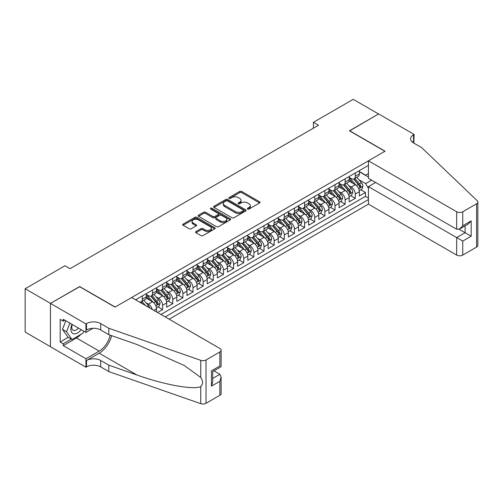 <?xml version="1.0" encoding="UTF-8"?>
<svg xmlns="http://www.w3.org/2000/svg" width="503" height="503" viewBox="0 0 503 503"><rect width="100%" height="100%" fill="white"/><g stroke="black" fill="none" stroke-linecap="round" stroke-linejoin="round"><path stroke-width="0.75" d="M247.627 209.047A0.987 0.566 0 0 0 249.023 209.047L259.598 202.935A1.408 0.811 0 0 0 260.013 202.363A1.408 0.811 0 0 0 259.598 201.791L241.679 191.442A1.408 0.811 0 0 0 239.692 191.442L229.11 197.547A0.987 0.566 0 0 0 228.821 197.949A0.987 0.566 0 0 0 229.11 198.352A0.987 0.566 0 0 0 230.506 198.352L231.877 197.566A4.502 2.603 0 0 1 238.246 197.566L239.736 198.427A4.502 2.603 0 0 1 241.056 200.263A4.502 2.603 0 0 1 239.736 202.105L238.372 202.898A0.987 0.566 0 0 0 238.082 203.3A0.987 0.566 0 0 0 238.372 203.696A0.987 0.566 0 0 0 239.761 203.696L241.132 202.91A4.502 2.603 0 0 1 247.501 202.91L248.998 203.772A4.502 2.603 0 0 1 250.318 205.608A4.502 2.603 0 0 1 248.998 207.45L247.627 208.242A0.987 0.566 0 0 0 247.338 208.644A0.987 0.566 0 0 0 247.627 209.047L247.627 208.242M195.988 231.556A1.408 0.811 0 0 0 195.579 232.135A1.408 0.811 0 0 0 195.988 232.707L201.018 235.611A1.408 0.811 0 0 0 203.005 235.611L214.756 228.827A1.408 0.811 0 0 0 215.165 228.255A1.408 0.811 0 0 0 214.756 227.677L196.836 217.334A1.408 0.811 0 0 0 194.843 217.334L183.098 224.118A1.408 0.811 0 0 0 182.683 224.69A1.408 0.811 0 0 0 183.098 225.262L189.172 228.771A1.408 0.811 0 0 0 191.159 228.771L196.189 225.866A1.408 0.811 0 0 0 196.604 225.294A1.408 0.811 0 0 0 196.189 224.722L193.177 222.98A3.766 2.175 0 0 1 192.077 221.446A3.766 2.175 0 0 1 194.397 219.434A3.766 2.175 0 0 1 198.503 219.905L210.298 226.715A3.766 2.175 0 0 1 211.405 228.255A3.766 2.175 0 0 1 209.078 230.261A3.766 2.175 0 0 1 204.972 229.789L203.005 228.658A1.408 0.811 0 0 0 201.018 228.658L195.988 231.556L195.988 232.707M79.656 286.723L50.501 303.378L25.15 288.741L25.15 332.068L50.451 346.68M79.656 286.547L115.156 307.037L384.914 151.296L349.415 130.805L378.577 113.974L353.219 99.336L313.419 122.317L313.419 128.171M25.15 288.741L64.956 265.76L70.024 268.69L318.487 125.241L313.419 122.317M231.977 217.736A1.408 0.811 0 0 0 233.964 217.736L245.709 210.952A1.408 0.811 0 0 0 246.124 210.38A1.408 0.811 0 0 0 245.709 209.808L227.796 199.458A1.408 0.811 0 0 0 225.803 199.458L214.058 206.243A1.408 0.811 0 0 0 213.643 206.815A1.408 0.811 0 0 0 214.058 207.393L231.977 217.736M211.015 209.254A0.987 0.566 0 0 1 212.014 209.399L212.014 208.223L230.236 218.742A1.408 0.811 0 0 1 230.644 219.314A1.408 0.811 0 0 1 230.236 219.893L218.484 226.671A1.408 0.811 0 0 1 216.497 226.671L198.578 216.328L198.578 215.177A1.408 0.811 0 0 0 198.163 215.756A1.408 0.811 0 0 0 198.578 216.328M198.578 215.177L203.602 212.279A1.408 0.811 0 0 1 205.595 212.279L212.863 216.472A1.408 0.811 0 0 0 214.85 216.472L218.189 214.548A1.408 0.811 0 0 0 218.598 213.97A1.408 0.811 0 0 0 218.189 213.398L210.625 209.028A0.987 0.566 0 0 1 210.336 208.626A0.987 0.566 0 0 1 210.939 208.104A0.987 0.566 0 0 1 212.014 208.223M157.546 312.482L162.614 309.559L157.999 306.893M156.012 296.789L158.558 298.26A5.734 3.314 60 0 1 162.614 305.283L166.669 302.944L166.669 307.214L172.755 303.705L168.14 301.039M166.153 290.935L168.7 292.4A5.734 3.314 60 0 1 172.755 299.43L176.811 297.084L176.811 301.36L182.897 297.845L178.282 295.186M176.295 285.075L178.842 286.547A5.734 3.314 60 0 1 182.897 293.576L186.953 291.231L186.953 295.506L193.039 291.991L188.424 289.332M186.437 279.222L188.983 280.693A5.734 3.314 60 0 1 193.039 287.716L197.094 285.377L197.094 289.653L203.181 286.138L198.566 283.472M196.579 273.368L199.125 274.839A5.734 3.314 60 0 1 203.181 281.862L207.236 279.523L207.236 283.799L213.322 280.284L208.707 277.618M206.72 267.514L209.267 268.986A5.734 3.314 60 0 1 213.322 276.009L217.378 273.67L217.378 277.939L223.464 274.431L218.849 271.765M216.862 261.661L219.409 263.126A5.734 3.314 60 0 1 223.464 270.155L227.519 267.81L227.519 272.085L233.606 268.571L228.991 265.911M227.004 255.801L229.55 257.272A5.734 3.314 60 0 1 233.606 264.301L237.661 261.956L237.661 266.232L243.748 262.717L239.132 260.051M237.146 249.947L239.692 251.418A5.734 3.314 60 0 1 243.748 258.441L247.803 256.102L247.803 260.378L253.889 256.863L249.274 254.197M247.281 244.093L249.828 245.565A5.734 3.314 60 0 1 253.889 252.588L257.945 250.249L257.945 254.518L264.031 251.01L259.416 248.344M257.423 238.24L259.969 239.705A5.734 3.314 60 0 1 264.031 246.734L268.086 244.389L268.086 248.664L274.166 245.156L269.558 242.49M267.565 232.38L270.111 233.851A5.734 3.314 60 0 1 274.166 240.88L278.228 238.535L278.228 242.811L284.308 239.296L279.699 236.636M277.706 226.526L280.253 227.997A5.734 3.314 60 0 1 284.308 235.027L288.37 232.682L288.37 236.957L294.45 233.442L289.835 230.776M287.848 220.672L290.394 222.144A5.734 3.314 60 0 1 294.45 229.167L298.512 226.828L298.512 231.103L304.592 227.589L299.977 224.923M297.99 214.819L300.536 216.29A5.734 3.314 60 0 1 304.592 223.313L308.647 220.974L308.647 225.243L314.733 221.735L310.118 219.069M308.132 208.965L310.678 210.43A5.734 3.314 60 0 1 314.733 217.459L318.789 215.114L318.789 219.39L324.875 215.875L320.26 213.215M318.273 203.105L320.82 204.576A5.734 3.314 60 0 1 324.875 211.606L328.931 209.261L328.931 213.536L335.017 210.021L330.402 207.362M328.415 197.251L330.961 198.723A5.734 3.314 60 0 1 335.017 205.746L339.072 203.407L339.072 207.682L345.159 204.168L340.544 201.502M338.557 191.398L341.103 192.869A5.734 3.314 60 0 1 345.159 199.892L349.214 197.553L349.214 201.829L355.3 198.314L355.3 194.039A5.734 3.314 -120 0 0 351.245 187.015L348.698 185.544M350.685 195.648L355.3 198.314M156.534 311.898L156.534 308.798A5.734 3.314 -120 0 0 152.472 301.769L146.203 298.147M152.233 309.42A5.734 3.314 60 0 0 148.416 304.114L145.87 302.643M166.669 302.944A5.734 3.314 -120 0 0 162.614 295.915L156.345 292.293M176.811 297.084A5.734 3.314 -120 0 0 172.755 290.061L166.487 286.44M186.953 291.231A5.734 3.314 -120 0 0 182.897 284.208L176.628 280.586M197.094 285.377A5.734 3.314 -120 0 0 193.039 278.354L186.77 274.732M207.236 279.523A5.734 3.314 -120 0 0 203.181 272.494L196.906 268.872M217.378 273.67A5.734 3.314 -120 0 0 213.322 266.64L207.047 263.019M227.519 267.81A5.734 3.314 -120 0 0 223.464 260.787L217.189 257.165M237.661 261.956A5.734 3.314 -120 0 0 233.606 254.933L227.331 251.311M247.803 256.102A5.734 3.314 -120 0 0 243.748 249.073L237.473 245.458M257.945 250.249A5.734 3.314 -120 0 0 253.889 243.219L247.614 239.598M268.086 244.389A5.734 3.314 -120 0 0 264.031 237.366L257.756 233.744M278.228 238.535A5.734 3.314 -120 0 0 274.166 231.512L267.898 227.89M288.37 232.682A5.734 3.314 -120 0 0 284.308 225.658L278.04 222.037M298.512 226.828A5.734 3.314 -120 0 0 294.45 219.798L288.181 216.177M308.647 220.974A5.734 3.314 -120 0 0 304.592 213.945L298.323 210.323M318.789 215.114A5.734 3.314 -120 0 0 314.733 208.091L308.465 204.47M328.931 209.261A5.734 3.314 -120 0 0 324.875 202.237L318.606 198.616M339.072 203.407A5.734 3.314 -120 0 0 335.017 196.377L328.748 192.762M349.214 197.553A5.734 3.314 -120 0 0 345.159 190.524L338.89 186.902M169.159 319.191L368.435 204.136L456.661 255.078L456.661 237.573L465.08 232.713L465.08 225.853M165.204 316.909L368.435 199.572M368.435 165.38L135.59 299.807M146.392 294.513L148.416 295.682A5.734 3.314 60 0 0 151.284 295.965L155.345 293.626A5.734 3.314 -120 0 0 156.534 290.998L156.534 287.716M156.534 288.653L158.558 289.829A5.734 3.314 60 0 0 161.425 290.112L165.481 287.766A5.734 3.314 -120 0 0 166.669 285.144L166.669 281.862M166.669 282.799L168.7 283.969A5.734 3.314 60 0 0 171.567 284.258L175.622 281.913A5.734 3.314 -120 0 0 176.811 279.284L176.811 276.009M176.811 276.946L178.842 278.115A5.734 3.314 60 0 0 181.709 278.398L185.764 276.059A5.734 3.314 -120 0 0 186.953 273.431L186.953 270.155M186.953 271.092L188.983 272.261A5.734 3.314 60 0 0 191.85 272.544L195.906 270.205A5.734 3.314 -120 0 0 197.094 267.577L197.094 264.301M197.094 265.238L199.125 266.408A5.734 3.314 60 0 0 201.992 266.691L206.048 264.352A5.734 3.314 -120 0 0 207.236 261.723L207.236 258.441M207.236 259.378L209.267 260.554A5.734 3.314 60 0 0 212.134 260.837L216.189 258.492A5.734 3.314 -120 0 0 217.378 255.87L217.378 252.588M217.378 253.525L219.409 254.694A5.734 3.314 60 0 0 222.276 254.983L226.331 252.638A5.734 3.314 -120 0 0 227.519 250.01L227.519 246.734M227.519 247.671L229.55 248.84A5.734 3.314 60 0 0 232.417 249.123L236.473 246.784A5.734 3.314 -120 0 0 237.661 244.156L237.661 240.88M237.661 241.817L239.692 242.987A5.734 3.314 60 0 0 242.559 243.27L246.615 240.931A5.734 3.314 -120 0 0 247.803 238.303L247.803 235.02M247.803 235.957L249.828 237.133A5.734 3.314 60 0 0 252.701 237.416L256.756 235.071A5.734 3.314 -120 0 0 257.945 232.449L257.945 229.167M257.945 230.104L259.969 231.279A5.734 3.314 60 0 0 262.843 231.562L266.898 229.217A5.734 3.314 -120 0 0 268.086 226.595L268.086 223.313M268.086 224.25L270.111 225.419A5.734 3.314 60 0 0 272.984 225.702L277.04 223.363A5.734 3.314 -120 0 0 278.228 220.735L278.228 217.459M278.228 218.396L280.253 219.566A5.734 3.314 60 0 0 283.12 219.849L287.182 217.51A5.734 3.314 -120 0 0 288.37 214.882L288.37 211.606M288.37 212.543L290.394 213.712A5.734 3.314 60 0 0 293.262 213.995L297.323 211.656A5.734 3.314 -120 0 0 298.512 209.028L298.512 205.746M298.512 206.683L300.536 207.858A5.734 3.314 60 0 0 303.403 208.141L307.459 205.796A5.734 3.314 -120 0 0 308.647 203.174L308.647 199.892M308.647 200.829L310.678 201.999A5.734 3.314 60 0 0 313.545 202.288L317.6 199.943A5.734 3.314 -120 0 0 318.789 197.314L318.789 194.039M318.789 194.975L320.82 196.145A5.734 3.314 60 0 0 323.687 196.428L327.742 194.089A5.734 3.314 -120 0 0 328.931 191.461L328.931 188.185M328.931 189.122L330.961 190.291A5.734 3.314 60 0 0 333.829 190.574L337.884 188.235A5.734 3.314 -120 0 0 339.072 185.607L339.072 182.331M339.072 183.268L341.103 184.438A5.734 3.314 60 0 0 343.97 184.72L348.026 182.375A5.734 3.314 -120 0 0 349.214 179.753L349.214 176.471M160.941 314.444L365.442 196.384L365.442 192.46L359.356 195.969L359.356 191.7A5.734 3.314 -120 0 0 355.3 184.67L349.025 181.049M349.214 177.408L351.245 178.584A5.734 3.314 -120 0 0 354.112 178.867A5.734 3.314 -120 0 0 355.3 176.239L355.3 172.963M354.112 178.867L358.167 176.522A5.734 3.314 -120 0 0 359.356 173.9L359.356 170.618M136.25 300.19L136.25 299.43M142.33 295.915L142.33 299.197A5.734 3.314 60 0 1 141.142 301.819A5.734 3.314 60 0 1 139.375 301.995M141.142 301.819L145.204 299.48A5.734 3.314 -120 0 0 146.392 296.852L146.392 293.576M152.472 290.061L152.472 293.337A5.734 3.314 60 0 1 151.284 295.965M162.614 284.208L162.614 287.483A5.734 3.314 60 0 1 161.425 290.112M172.755 278.348L172.755 281.63A5.734 3.314 60 0 1 171.567 284.258M182.897 272.494L182.897 275.776A5.734 3.314 60 0 1 181.709 278.398M193.039 266.64L193.039 269.922A5.734 3.314 60 0 1 191.85 272.544M203.181 260.787L203.181 264.062A5.734 3.314 60 0 1 201.992 266.691M213.322 254.933L213.322 258.209A5.734 3.314 60 0 1 212.134 260.837M223.464 249.073L223.464 252.355A5.734 3.314 60 0 1 222.276 254.983M233.606 243.219L233.606 246.501A5.734 3.314 60 0 1 232.417 249.123M243.748 237.366L243.748 240.641A5.734 3.314 60 0 1 242.559 243.27M253.889 231.512L253.889 234.788A5.734 3.314 60 0 1 252.701 237.416M264.031 225.658L264.031 228.934A5.734 3.314 60 0 1 262.843 231.562M274.166 219.798L274.166 223.081A5.734 3.314 60 0 1 272.984 225.702M284.308 213.945L284.308 217.227A5.734 3.314 60 0 1 283.12 219.849M294.45 208.091L294.45 211.367A5.734 3.314 60 0 1 293.262 213.995M304.592 202.237L304.592 205.513A5.734 3.314 60 0 1 303.403 208.141M314.733 196.377L314.733 199.66A5.734 3.314 60 0 1 313.545 202.288M324.875 190.524L324.875 193.806A5.734 3.314 60 0 1 323.687 196.428M335.017 184.67L335.017 187.946A5.734 3.314 60 0 1 333.829 190.574M345.159 178.816L345.159 182.092A5.734 3.314 60 0 1 343.97 184.72M345.159 199.892L345.159 204.168M335.017 205.746L335.017 210.021M324.875 211.606L324.875 215.875M314.733 217.459L314.733 221.735M304.592 223.313L304.592 227.589M294.45 229.167L294.45 233.442M284.308 235.027L284.308 239.296M274.166 240.88L274.166 245.156M264.031 246.734L264.031 251.01M253.889 252.588L253.889 256.863M243.748 258.441L243.748 262.717M233.606 264.301L233.606 268.571M223.464 270.155L223.464 274.431M213.322 276.009L213.322 280.284M203.181 281.862L203.181 286.138M193.039 287.716L193.039 291.991M182.897 293.576L182.897 297.845M172.755 299.43L172.755 303.705M162.614 305.283L162.614 309.559M368.435 188.449L365.643 183.614L358.84 179.69M365.643 183.614L371.629 180.162M359.356 171.787L368.435 177.031M359.356 171.554L365.643 175.182L368.435 173.573M360.827 189.794L365.442 192.46M365.442 196.384L368.435 198.107M248.023 209.185L248.998 208.619A4.502 2.603 0 0 0 250.318 206.783L250.318 205.608M241.056 200.263L241.056 201.439A4.502 2.603 0 0 1 239.736 203.275L238.762 203.841M259.579 202.948L241.679 192.618A1.408 0.811 0 0 0 239.692 192.618L229.506 198.496M245.69 210.964L227.796 200.634A1.408 0.811 0 0 0 225.803 200.634L214.077 207.399M243.226 210.782A0.987 0.566 0 0 0 243.509 210.38A0.987 0.566 0 0 0 243.226 209.977L227.494 200.898A0.987 0.566 0 0 0 226.099 200.898L224.659 201.728A4.502 2.603 0 0 0 223.338 203.57A4.502 2.603 0 0 0 224.659 205.406L235.41 211.618A4.502 2.603 0 0 0 241.78 211.618L243.226 210.782L243.226 211.952A0.987 0.566 0 0 0 243.509 211.549L243.509 210.38M223.338 203.57L223.338 204.74A4.502 2.603 0 0 0 224.659 206.582L224.659 205.406M243.226 211.952L241.78 212.788A4.502 2.603 0 0 1 235.41 212.788L224.659 206.582M198.597 216.34L203.602 213.448L203.602 212.279M218.598 213.97L218.598 215.146A1.408 0.811 0 0 1 218.189 215.718L214.85 217.642A1.408 0.811 0 0 1 212.863 217.642L205.595 213.448A1.408 0.811 0 0 0 203.602 213.448M212.014 209.399L230.217 219.905M220.402 220.823A3.766 2.175 0 0 0 224.508 221.295A3.766 2.175 0 0 0 226.834 219.289A3.766 2.175 0 0 0 225.728 217.749L221.571 215.353A1.408 0.811 0 0 0 219.578 215.353L216.246 217.277A1.408 0.811 0 0 0 215.837 217.849A1.408 0.811 0 0 0 216.246 218.428L220.402 220.823L220.402 221.999A3.766 2.175 0 0 0 224.508 222.471A3.766 2.175 0 0 0 226.834 220.459L226.834 219.289M215.837 217.849L215.837 219.025A1.408 0.811 0 0 0 216.246 219.597L216.246 218.428M220.402 221.999L216.246 219.597M211.405 228.255L211.405 229.425A3.766 2.175 0 0 1 209.078 231.43A3.766 2.175 0 0 1 204.972 230.965L203.005 229.827A1.408 0.811 0 0 0 201.018 229.827L196.007 232.719M192.077 221.446L192.077 222.615A3.766 2.175 0 0 0 193.177 224.149L193.177 222.98M196.17 225.878L193.177 224.149M214.756 227.677L214.756 228.827L196.836 218.503A1.408 0.811 0 0 0 194.843 218.503L183.117 225.275M359.274 190.694L361.89 189.178L362.908 186.248A3.798 2.194 -120 0 0 361.424 182.683L356.79 177.32M355.866 185.041L350.371 178.678A10.972 6.332 -120 0 0 349.214 177.471M352.848 183.255L349.774 179.697A9.104 5.256 -120 0 0 349.214 179.087M353.596 179.074L358.281 184.5A3.798 2.194 60 0 1 359.639 187.116C360.211 187.883 360.613 187.644 360.852 186.412A3.798 2.194 -120 0 0 359.5 183.796L354.867 178.433M353.873 178.98L358.909 184.815A1.937 1.119 60 0 1 359.394 185.569L360.852 186.412M359.639 187.116L359.915 187.569M71.998 324.341A9.324 5.382 120 0 0 74.186 333.891A9.324 5.382 120 0 0 81.14 329.616M72.306 324.517A6.382 3.684 120 0 0 73.086 330.232A6.382 3.684 120 0 0 74.023 330.521A6.382 3.684 120 0 0 78.424 328.05M83.749 331.125L82.951 333.187L72.004 339.506L67.949 337.161L62.473 329.377L65.811 320.769M72.004 339.506L66.528 331.716L69.867 323.108M62.473 329.377L66.528 331.716M375.634 182.476L368.435 186.632L462.747 241.082L462.747 255.078L476.593 247.086L476.593 203.759A4.301 2.484 0 0 0 477.85 201.999A4.301 2.484 0 0 0 477.228 200.716L421.677 147.637L413.56 142.953A10.041 5.797 180 0 1 410.624 138.853A10.041 5.797 180 0 1 413.56 134.754L414.12 134.433L378.627 113.942L349.572 130.893M368.435 186.632L368.435 204.136M349.572 130.717L385.065 151.208L368.435 160.809L456.661 211.75A4.301 2.484 0 0 0 462.747 211.75L476.593 203.759M414.12 134.433L413.818 143.097M368.435 160.809L368.435 178.32L456.661 229.255L456.661 211.75M477.85 201.999L477.85 245.326A4.301 2.484 180 0 1 476.593 247.086M462.747 255.078A4.301 2.484 180 0 1 456.661 255.078M412.297 142.06A10.041 5.797 180 0 1 413.56 141.167L413.56 134.754M459.094 229.255L471.166 236.221L462.747 241.082M462.747 211.75L462.747 225.746L459.704 228.953L456.661 229.255M462.747 225.746L471.166 220.886L468.123 224.093L459.704 228.953M131.635 297.524L219.861 348.466A4.301 2.484 -0 0 1 221.125 350.22A4.301 2.484 -0 0 1 219.861 351.974L206.023 359.972L206.023 403.299A4.301 2.484 180 0 1 200.754 403.664L108.818 371.591L100.701 366.907A10.041 5.797 -0 0 0 86.503 366.907L85.95 367.228L50.451 346.737L50.451 303.41L79.505 286.635L115.005 307.126L131.635 297.524M108.818 371.591L108.818 365.178L137.005 375.018C163.953 384.726 194.051 390.165 200.754 386.53C203.193 384.034 203.193 381.01 200.754 377.47L184.211 365.448L137.005 344.511L108.818 334.677L100.701 329.993A10.041 5.797 -0 0 0 86.503 329.993L86.503 323.58L85.95 323.901L50.451 303.41M108.818 334.677L108.818 328.264L100.701 323.58A10.041 5.797 -0 0 0 86.503 323.58M137.005 375.018L99.179 353.175L86.503 360.5A10.041 5.797 -0 0 1 100.701 360.5L108.818 365.178M219.861 395.308L219.861 381.312L221.125 377.074L221.125 393.547A4.301 2.484 180 0 1 219.861 395.308L206.023 403.299M200.754 377.47L200.754 360.337L108.818 328.264M80.939 334.35A16.134 9.318 -60 0 1 76.462 337.985L63.233 345.624L63.233 343.75L71.294 339.097M64.856 320.216L63.233 321.153L60.19 319.392L60.19 341.996L63.233 343.75M63.233 321.153L63.233 319.279L85.95 332.395L85.95 323.901M85.95 367.228L85.95 358.74L99.179 351.1A16.134 9.318 120 0 0 110.163 335.149M63.233 345.624L85.95 358.74M213.92 370.856L219.861 374.282L221.125 377.074M99.179 353.175A18.68 10.783 120 0 0 111.672 335.671M93.03 328.302L85.95 332.395M200.754 360.337A4.301 2.484 -0 0 0 206.023 359.972M60.19 341.996L68.251 337.337M219.861 381.312L211.449 386.172L212.706 381.928L212.706 371.56L221.125 366.7L221.125 350.22M211.449 386.172L211.449 370.83C213.09 371.78 213.09 371.78 211.449 370.83L219.861 365.97C221.502 366.92 221.502 366.92 219.861 365.97L219.861 351.974M349.132 196.547L351.748 195.032L352.766 192.108A3.798 2.194 -120 0 0 351.283 188.537L346.649 183.174M345.724 190.895L340.229 184.532A10.972 6.332 -120 0 0 339.072 183.331M342.706 189.109L339.632 185.55A9.104 5.256 -120 0 0 339.072 184.941M343.455 184.928L348.139 190.354A3.798 2.194 60 0 1 349.497 192.97C350.069 193.737 350.472 193.498 350.71 192.265A3.798 2.194 -120 0 0 349.359 189.65L344.725 184.287M343.731 184.84L348.768 190.668A1.937 1.119 60 0 1 349.252 191.423L350.71 192.265M349.497 192.97L349.774 193.422M338.991 202.401L341.606 200.892L342.625 197.962A3.798 2.194 -120 0 0 341.141 194.391L336.507 189.027M335.583 196.748L330.087 190.392A10.972 6.332 -120 0 0 328.931 189.185M332.565 194.969L329.496 191.41A9.104 5.256 -120 0 0 328.931 190.794M333.313 190.782L337.997 196.208A3.798 2.194 60 0 1 339.355 198.823C339.927 199.59 340.33 199.358 340.569 198.125A3.798 2.194 -120 0 0 339.217 195.504L334.583 190.14M333.59 190.694L338.626 196.522A1.937 1.119 60 0 1 339.11 197.283L340.569 198.125M339.355 198.823L339.632 199.276M328.849 208.255L331.471 206.746L332.483 203.816A3.798 2.194 -120 0 0 330.999 200.251L326.365 194.881M325.441 202.608L319.946 196.245A10.972 6.332 -120 0 0 318.789 195.038M322.423 200.823L319.355 197.264A9.104 5.256 -120 0 0 318.789 196.648M323.171 196.635L327.855 202.061A3.798 2.194 60 0 1 329.214 204.683C329.786 205.444 330.188 205.211 330.427 203.979A3.798 2.194 -120 0 0 329.075 201.357L324.441 195.994M323.448 196.547L328.484 202.376A1.937 1.119 60 0 1 328.968 203.137L330.427 203.979M329.214 204.683L329.49 205.13M318.707 214.115L321.329 212.599L322.341 209.669A3.798 2.194 -120 0 0 320.857 206.104L316.224 200.741M315.299 208.462L309.804 202.099A10.972 6.332 -120 0 0 308.647 200.892M312.288 206.676L309.213 203.118A9.104 5.256 -120 0 0 308.647 202.508M313.029 202.489L317.714 207.915A3.798 2.194 60 0 1 319.072 210.537C319.644 211.298 320.046 211.065 320.292 209.833A3.798 2.194 -120 0 0 318.933 207.217L314.3 201.848M313.306 202.401L318.342 208.236A1.937 1.119 60 0 1 318.827 208.99L320.292 209.833M319.072 210.537L319.348 210.983M308.565 219.968L311.187 218.453L312.2 215.529A3.798 2.194 -120 0 0 310.722 211.958L306.088 206.595M305.158 214.316L299.662 207.953A10.972 6.332 -120 0 0 298.512 206.746M302.146 212.53L299.071 208.971A9.104 5.256 -120 0 0 298.512 208.361M302.888 208.349L307.578 213.775A3.798 2.194 60 0 1 308.93 216.391C309.502 217.158 309.905 216.919 310.15 215.686A3.798 2.194 -120 0 0 308.792 213.071L304.158 207.708M303.164 208.261L308.201 214.089A1.937 1.119 60 0 1 308.685 214.844L310.15 215.686M308.93 216.391L309.207 216.843M298.424 225.822L301.046 224.307L302.058 221.383A3.798 2.194 -120 0 0 300.58 217.812L295.946 212.448M295.016 220.169L289.521 213.806A10.972 6.332 -120 0 0 288.37 212.606M292.004 218.384L288.929 214.825A9.104 5.256 -120 0 0 288.37 214.215M292.746 214.203L297.436 219.629A3.798 2.194 60 0 1 298.788 222.244C299.36 223.011 299.763 222.779 300.008 221.546A3.798 2.194 -120 0 0 298.65 218.924L294.016 213.561M293.023 214.115L298.059 219.943A1.937 1.119 60 0 1 298.549 220.704L300.008 221.546M298.788 222.244L299.065 222.697M288.282 231.676L290.904 230.167L291.916 227.237A3.798 2.194 -120 0 0 290.438 223.665L285.805 218.302M284.874 226.029L279.379 219.666A10.972 6.332 -120 0 0 278.228 218.459M281.862 224.244L278.788 220.685A9.104 5.256 -120 0 0 278.228 220.069M282.604 220.056L287.295 225.482A3.798 2.194 60 0 1 288.647 228.098C289.219 228.865 289.627 228.632 289.866 227.4A3.798 2.194 -120 0 0 288.508 224.778L283.874 219.415M282.881 219.968L287.917 225.797A1.937 1.119 60 0 1 288.408 226.557L289.866 227.4M288.647 228.098L288.923 228.551M278.14 237.529L280.762 236.02L281.774 233.09A3.798 2.194 -120 0 0 280.297 229.525L275.663 224.156M274.732 231.883L269.237 225.52A10.972 6.332 -120 0 0 268.086 224.313M271.721 230.097L268.646 226.539A9.104 5.256 -120 0 0 268.086 225.929M272.463 225.91L277.153 231.336A3.798 2.194 60 0 1 278.505 233.958C279.077 234.719 279.486 234.486 279.725 233.254A3.798 2.194 -120 0 0 278.366 230.638L273.733 225.269M272.739 225.822L277.775 231.657A1.937 1.119 60 0 1 278.266 232.411L279.725 233.254M278.505 233.958L278.781 234.404M267.998 243.389L270.62 241.874L271.633 238.944A3.798 2.194 -120 0 0 270.155 235.379L265.521 230.016M264.591 237.737L259.095 231.374A10.972 6.332 -120 0 0 257.945 230.167M261.579 235.951L258.504 232.392A9.104 5.256 -120 0 0 257.945 231.782M262.321 231.764L267.011 237.196A3.798 2.194 60 0 1 268.363 239.812C268.935 240.572 269.344 240.34 269.583 239.107A3.798 2.194 -120 0 0 268.225 236.492L263.591 231.129M262.597 231.676L267.634 237.51A1.937 1.119 60 0 1 268.124 238.265L269.583 239.107M268.363 239.812L268.64 240.264M257.857 249.243L260.479 247.728L261.491 244.804A3.798 2.194 -120 0 0 260.013 241.233L255.379 235.869M254.449 243.59L248.954 237.227A10.972 6.332 -120 0 0 247.803 236.02M251.437 241.805L248.363 238.246A9.104 5.256 -120 0 0 247.803 237.636M252.179 237.623L256.87 243.05A3.798 2.194 60 0 1 258.221 245.665C258.794 246.432 259.202 246.193 259.441 244.961A3.798 2.194 -120 0 0 258.083 242.345L253.449 236.982M252.456 237.535L257.492 243.364A1.937 1.119 60 0 1 257.982 244.118L259.441 244.961M258.221 245.665L258.498 246.118M247.715 255.096L250.337 253.581L251.349 250.657A3.798 2.194 -120 0 0 249.872 247.086L245.238 241.723M244.307 249.444L238.812 243.087A10.972 6.332 -120 0 0 237.661 241.88M241.295 247.658L238.221 244.1A9.104 5.256 -120 0 0 237.661 243.49M242.044 243.477L246.728 248.903A3.798 2.194 60 0 1 248.08 251.519C248.652 252.286 249.06 252.053 249.299 250.821A3.798 2.194 -120 0 0 247.941 248.199L243.314 242.836M242.314 243.389L247.35 249.218A1.937 1.119 60 0 1 247.841 249.978L249.299 250.821M248.08 251.519L248.356 251.972M237.573 260.95L240.195 259.441L241.207 256.511A3.798 2.194 -120 0 0 239.73 252.94L235.096 247.577M234.165 255.304L228.67 248.941A10.972 6.332 -120 0 0 227.519 247.734M231.154 253.518L228.079 249.96A9.104 5.256 -120 0 0 227.519 249.343M231.902 249.331L236.586 254.757A3.798 2.194 60 0 1 237.944 257.379C238.51 258.14 238.919 257.907 239.158 256.675A3.798 2.194 -120 0 0 237.806 254.053L233.172 248.689M232.172 249.243L237.209 255.071A1.937 1.119 60 0 1 237.699 255.832L239.158 256.675M237.944 257.379L238.215 257.825M227.431 266.81L230.053 265.295L231.066 262.365A3.798 2.194 -120 0 0 229.588 258.8L224.954 253.43M224.024 261.158L218.528 254.795A10.972 6.332 -120 0 0 217.378 253.587M221.012 259.372L217.937 255.813A9.104 5.256 -120 0 0 217.378 255.203M221.76 255.184L226.444 260.611A3.798 2.194 60 0 1 227.802 263.232C228.368 263.993 228.777 263.761 229.016 262.528A3.798 2.194 -120 0 0 227.664 259.913L223.03 254.543M222.037 255.096L227.067 260.931A1.937 1.119 60 0 1 227.557 261.686L229.016 262.528M227.802 263.232L228.079 263.679M217.296 272.664L219.912 271.148L220.93 268.218A3.798 2.194 -120 0 0 219.446 264.653L214.812 259.29M213.888 267.011L208.393 260.648A10.972 6.332 -120 0 0 207.236 259.441M210.87 265.226L207.796 261.667A9.104 5.256 -120 0 0 207.236 261.057M211.618 261.044L216.303 266.471A3.798 2.194 60 0 1 217.661 269.086C218.227 269.853 218.635 269.614 218.874 268.382A3.798 2.194 -120 0 0 217.522 265.766L212.888 260.403M211.895 260.95L216.931 266.785A1.937 1.119 60 0 1 217.415 267.539L218.874 268.382M217.661 269.086L217.937 269.539M207.154 278.517L209.77 277.002L210.788 274.078A3.798 2.194 -120 0 0 209.305 270.507L204.671 265.144M203.746 272.865L198.251 266.502A10.972 6.332 -120 0 0 197.094 265.301M200.728 271.079L197.654 267.521A9.104 5.256 -120 0 0 197.094 266.911M201.477 266.898L206.161 272.324A3.798 2.194 60 0 1 207.519 274.94C208.091 275.707 208.494 275.474 208.732 274.236A3.798 2.194 -120 0 0 207.381 271.62L202.747 266.257M201.753 266.81L206.79 272.639A1.937 1.119 60 0 1 207.274 273.393L208.732 274.236M207.519 274.94L207.796 275.393M197.013 284.371L199.628 282.862L200.647 279.932A3.798 2.194 -120 0 0 199.163 276.361L194.529 270.998M193.605 278.719L188.109 272.362A10.972 6.332 -120 0 0 186.953 271.155M190.587 276.939L187.518 273.381A9.104 5.256 -120 0 0 186.953 272.764M191.335 272.752L196.019 278.178A3.798 2.194 60 0 1 197.377 280.793C197.949 281.561 198.352 281.328 198.591 280.096A3.798 2.194 -120 0 0 197.239 277.474L192.605 272.11M191.612 272.664L196.648 278.492A1.937 1.119 60 0 1 197.132 279.253L198.591 280.096M197.377 280.793L197.654 281.246M186.871 290.225L189.493 288.716L190.505 285.786A3.798 2.194 -120 0 0 189.021 282.221L184.387 276.851M183.463 284.579L177.968 278.216A10.972 6.332 -120 0 0 176.811 277.008M180.445 282.793L177.377 279.234A9.104 5.256 -120 0 0 176.811 278.618M181.193 278.605L185.877 284.032A3.798 2.194 60 0 1 187.235 286.653C187.808 287.414 188.21 287.182 188.449 285.949A3.798 2.194 -120 0 0 187.097 283.327L182.463 277.964M181.47 278.517L186.506 284.346A1.937 1.119 60 0 1 186.99 285.107L188.449 285.949M187.235 286.653L187.512 287.1M176.729 296.085L179.351 294.569L180.363 291.639A3.798 2.194 -120 0 0 178.879 288.074L174.245 282.711M173.321 290.432L167.826 284.069A10.972 6.332 -120 0 0 166.669 282.862M170.31 288.647L167.235 285.088A9.104 5.256 -120 0 0 166.669 284.478M171.051 284.459L175.736 289.885A3.798 2.194 60 0 1 177.094 292.507C177.666 293.268 178.068 293.035 178.307 291.803A3.798 2.194 -120 0 0 176.955 289.187L172.322 283.818M171.328 284.371L176.364 290.206A1.937 1.119 60 0 1 176.849 290.96L178.307 291.803M177.094 292.507L177.37 292.96M166.587 301.938L169.209 300.423L170.221 297.499A3.798 2.194 -120 0 0 168.738 293.928L164.11 288.565M163.179 296.286L157.684 289.923A10.972 6.332 -120 0 0 156.534 288.716M160.168 294.5L157.093 290.941A9.104 5.256 -120 0 0 156.534 290.332M160.91 290.319L165.594 295.745A3.798 2.194 60 0 1 166.952 298.361C167.524 299.128 167.927 298.889 168.172 297.657A3.798 2.194 -120 0 0 166.814 295.041L162.18 289.678M161.186 290.231L166.223 296.06A1.937 1.119 60 0 1 166.707 296.814L168.172 297.657M166.952 298.361L167.229 298.813M156.446 307.792L159.067 306.277L160.08 303.353A3.798 2.194 -120 0 0 158.602 299.782L153.968 294.418M153.038 302.14L147.542 295.777A10.972 6.332 -120 0 0 146.392 294.576M150.026 300.354L146.951 296.795A9.104 5.256 -120 0 0 146.392 296.185M150.768 296.173L155.458 301.599A3.798 2.194 60 0 1 156.81 304.214C157.382 304.981 157.785 304.749 158.03 303.516A3.798 2.194 -120 0 0 156.672 300.895L152.038 295.531M151.045 296.085L156.081 301.913A1.937 1.119 60 0 1 156.571 302.674L158.03 303.516M156.81 304.214L157.087 304.667M149.737 307.981A3.798 2.194 -120 0 0 148.46 305.635L143.827 300.272M145.455 305.503L141.896 301.385M140.903 301.938L142.519 303.812M140.626 302.026L141.821 303.403M148.416 304.114L152.472 301.769M158.558 298.26L162.614 295.915M168.7 292.4L172.755 290.061M178.842 286.547L182.897 284.208M188.983 280.693L193.039 278.354M199.125 274.839L203.181 272.494M209.267 268.986L213.322 266.64M219.409 263.126L223.464 260.787M229.55 257.272L233.606 254.933M239.692 251.418L243.748 249.073M249.828 245.565L253.889 243.219M259.969 239.705L264.031 237.366M270.111 233.851L274.166 231.512M280.253 227.997L284.308 225.658M290.394 222.144L294.45 219.798M300.536 216.29L304.592 213.945M310.678 210.43L314.733 208.091M320.82 204.576L324.875 202.237M330.961 198.723L335.017 196.377M341.103 192.869L345.159 190.524M351.245 187.015L355.3 184.67M355.3 176.239L359.356 173.9M142.33 299.197L146.392 296.852M152.472 293.337L156.534 290.998M162.614 287.483L166.669 285.144M172.755 281.63L176.811 279.284M182.897 275.776L186.953 273.431M193.039 269.922L197.094 267.577M203.181 264.062L207.236 261.723M213.322 258.209L217.378 255.87M223.464 252.355L227.519 250.01M233.606 246.501L237.661 244.156M243.748 240.641L247.803 238.303M253.889 234.788L257.945 232.449M264.031 228.934L268.086 226.595M274.166 223.081L278.228 220.735M284.308 217.227L288.37 214.882M294.45 211.367L298.512 209.028M304.592 205.513L308.647 203.174M314.733 199.66L318.789 197.314M324.875 193.806L328.931 191.461M335.017 187.946L339.072 185.607M345.159 182.092L349.214 179.753M355.3 194.039L359.356 191.7M153.843 310.351L156.534 308.798M248.998 208.619L248.998 207.45M238.372 203.696L238.372 202.898M239.736 203.275L239.736 202.105M229.11 198.352L229.11 197.547M239.692 192.618L239.692 191.442M241.679 192.618L241.679 191.442M259.598 202.935L259.598 201.791M214.058 207.393L214.058 206.243M225.803 200.634L225.803 199.458M227.796 200.634L227.796 199.458M245.709 210.952L245.709 209.808M235.41 212.788L235.41 211.618M241.78 212.788L241.78 211.618M205.595 213.448L205.595 212.279M212.863 217.642L212.863 216.472M214.85 217.642L214.85 216.472M218.189 215.718L218.189 214.548M230.236 219.893L230.236 218.742M201.018 229.827L201.018 228.658M203.005 229.827L203.005 228.658M204.972 230.965L204.972 229.789M196.189 225.866L196.189 224.722M183.098 225.262L183.098 224.118M194.843 218.503L194.843 217.334M196.836 218.503L196.836 217.334M358.689 188.744L362.883 186.324M350.371 178.678L350.893 178.376M359.5 183.796L361.424 182.683M356.47 185.544L358.281 184.5M471.166 220.886L471.166 236.221M100.701 329.993L100.701 323.58M100.701 360.5L100.701 366.907M200.754 403.664L200.754 386.53M86.503 360.5L86.503 366.907M76.462 337.985L99.179 351.1M212.706 378.419L219.861 374.282M348.548 194.598L352.741 192.177M340.229 184.532L340.751 184.23M349.359 189.65L351.283 188.537M346.328 191.398L348.139 190.354M338.406 200.452L342.6 198.037M330.087 190.392L330.609 190.09M339.217 195.504L341.141 194.391M336.186 197.251L337.997 196.208M328.27 206.305L332.458 203.891M319.946 196.245L320.468 195.944M329.075 201.357L330.999 200.251M326.045 203.111L327.855 202.061M318.129 212.165L322.316 209.745M309.804 202.099L310.326 201.797M318.933 207.217L320.857 206.104M315.903 208.965L317.714 207.915M307.987 218.019L312.174 215.598M299.662 207.953L300.184 207.651M308.792 213.071L310.722 211.958M305.761 214.819L307.578 213.775M297.845 223.873L302.033 221.452M289.521 213.806L290.042 213.505M298.65 218.924L300.58 217.812M295.619 220.672L297.436 219.629M287.703 229.726L291.891 227.312M279.379 219.666L279.901 219.365M288.508 224.778L290.438 223.665M285.478 226.532L287.295 225.482M277.562 235.586L281.749 233.166M269.237 225.52L269.759 225.218M278.366 230.638L280.297 229.525M275.336 232.386L277.153 231.336M267.42 241.44L271.607 239.019M259.095 231.374L259.617 231.072M268.225 236.492L270.155 235.379M265.194 238.24L267.011 237.196M257.278 247.294L261.466 244.873M248.954 237.227L249.475 236.926M258.083 242.345L260.013 241.233M255.059 244.093L256.87 243.05M247.136 253.147L251.324 250.733M238.812 243.087L239.334 242.786M247.941 248.199L249.872 247.086M244.917 249.947L246.728 248.903M236.995 259.001L241.182 256.587M228.67 248.941L229.192 248.639M237.806 254.053L239.73 252.94M234.775 255.807L236.586 254.757M226.853 264.861L231.047 262.44M218.528 254.795L219.056 254.493M227.664 259.913L229.588 258.8M224.634 261.661L226.444 260.611M216.711 270.715L220.905 268.294M208.393 260.648L208.915 260.347M217.522 265.766L219.446 264.653M214.492 267.514L216.303 266.471M206.57 276.568L210.763 274.148M198.251 266.502L198.773 266.2M207.381 271.62L209.305 270.507M204.35 273.368L206.161 272.324M196.428 282.422L200.622 280.008M188.109 272.362L188.631 272.06M197.239 277.474L199.163 276.361M194.208 279.222L196.019 278.178M186.292 288.276L190.48 285.861M177.968 278.216L178.49 277.914M187.097 283.327L189.021 282.221M184.067 285.082L185.877 284.032M176.151 294.136L180.338 291.715M167.826 284.069L168.348 283.767M176.955 289.187L178.879 288.074M173.925 290.935L175.736 289.885M166.009 299.989L170.196 297.569M157.684 289.923L158.206 289.621M166.814 295.041L168.738 293.928M163.783 296.789L165.594 295.745M155.867 305.843L160.055 303.422M147.542 295.777L148.064 295.481M156.672 300.895L158.602 299.782M153.641 302.643L155.458 301.599M147.071 306.44L148.46 305.635"/></g></svg>
